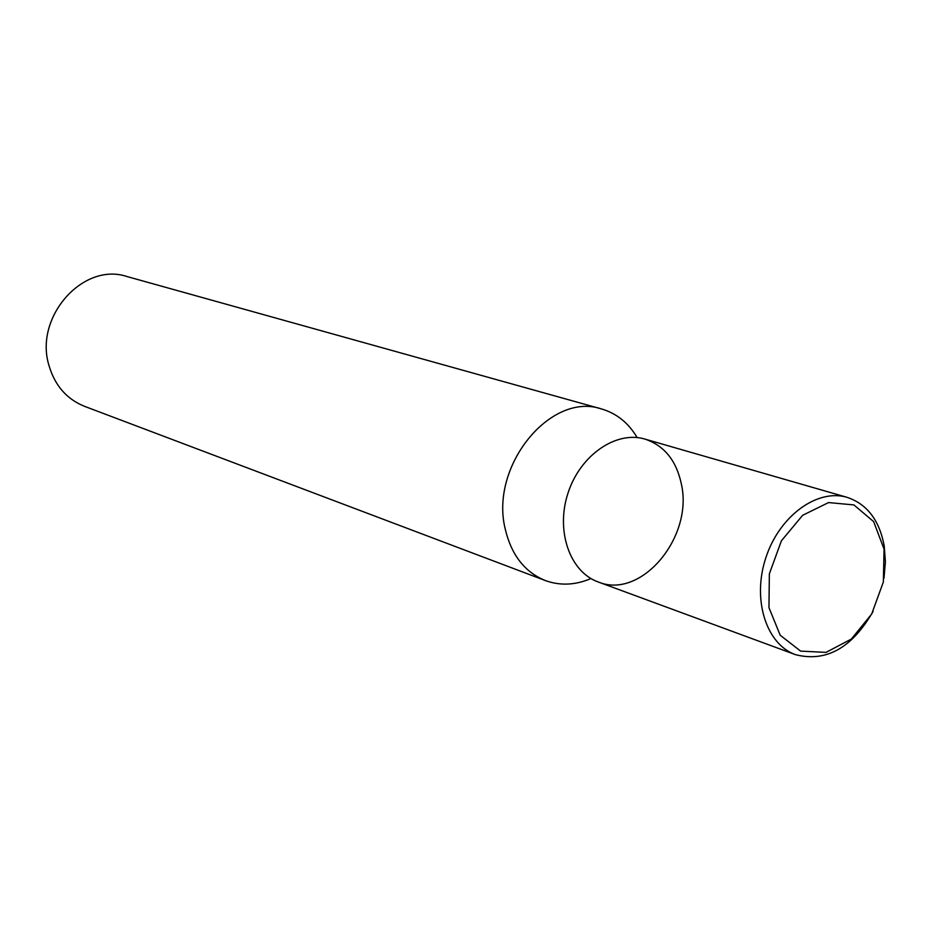<?xml version="1.0" encoding="UTF-8"?>
<svg xmlns="http://www.w3.org/2000/svg" width="932" height="932" viewBox="0 0 932 932"><rect width="100%" height="100%" fill="white"/><g stroke="black" fill="none" stroke-linecap="round" stroke-linejoin="round"><path stroke-width="1.4" d="M637.162 437.586C628.494 422.942 616.646 413.4 601.606 408.973L126.938 276.524C83.053 261.764 33.832 317.206 49.012 365.6C54.93 385.557 66.72 399.117 84.404 406.282L545.348 580.554C560.097 585.89 575.3 585.214 590.946 578.551M601.606 408.973C550.637 391.277 489.37 466.361 505.272 529.166C511.412 555.029 524.774 572.155 545.348 580.554M681.42 484.256C693.455 537.414 640.913 600.022 598.088 581.918C569.767 571.864 555.472 530.716 568.042 492.981C580.252 455.131 616.134 430.421 644.921 439.089C664.248 445.543 676.422 460.594 681.42 484.256M873.109 611.392C852.034 647.985 826.183 662.419 795.544 654.683L598.088 581.918C569.767 571.864 555.472 530.716 568.042 492.981C580.252 455.131 616.134 430.421 644.921 439.089L643.744 438.774M795.544 654.683C766.162 644.303 751.949 599.462 765.824 557.814C779.292 516.048 817.294 488.321 847.118 497.35C867.144 504.096 879.517 520.359 884.247 546.152L885.4 561.868L884.002 578.166M884.06 549.088L883.35 581.964L871.711 613.978L851.335 639.072L826.032 652.377L800.646 651.119L780.212 635.24L768.958 607.652L769.354 573.844L781.424 540.781L802.638 515.303L828.56 502.569L853.898 504.923L873.634 521.605L884.06 549.088M598.088 581.918L596.958 581.486M847.118 497.35L644.921 439.089"/></g></svg>
